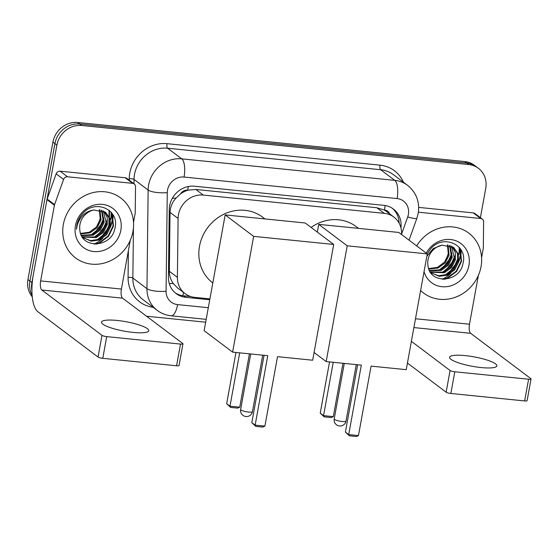 <?xml version="1.0" encoding="UTF-8"?>
<svg xmlns="http://www.w3.org/2000/svg" width="559" height="559" viewBox="0 0 559 559"><rect width="100%" height="100%" fill="white"/><g stroke="black" fill="none" stroke-linecap="round" stroke-linejoin="round"><path stroke-width="0.84" d="M180.522 193.903A22.514 20.501 -53 0 1 188.103 190.165L187.74 190.13A7.505 6.834 127 0 0 180.522 193.903L175.966 198.124C172.221 202.281 170.25 207.047 170.048 212.413L169.349 271.29C169.37 275.783 170.691 279.87 173.304 283.539L177.643 288.025L185.106 293.643A22.514 20.501 127 0 0 194.707 297.367L209.904 298.897M389.714 213.936A7.505 6.834 127 0 0 384.445 209.995L384.082 209.96A22.514 20.501 -53 0 1 386.451 211.477L393.878 217.074A22.514 20.501 127 0 0 384.278 213.349L203.294 195.077A22.514 20.501 127 0 0 178.097 218.471L177.399 277.348A22.514 20.501 127 0 0 185.106 293.643M384.082 209.96L376.829 207.745L195.846 189.466L188.103 190.165M401.544 234.514A22.514 20.501 127 0 0 393.878 217.074M400.943 227.848A22.514 20.501 127 0 0 393.403 209.052A22.514 20.501 127 0 0 383.802 205.328L194.448 186.21A22.514 20.501 127 0 0 169.251 209.604L168.448 277.313A22.514 20.501 127 0 0 176.155 293.608A22.514 20.501 127 0 0 185.756 297.325L209.751 299.75M392.39 208.339A22.514 20.501 -53 0 1 399.126 223.188M113.121 214.949A30.018 27.342 -53 0 1 113.114 215.935A30.018 27.342 -53 0 0 113.121 214.949M113.072 216.983A30.018 27.342 -53 0 1 112.632 220.7A30.018 27.342 -53 0 0 113.072 216.983M461.21 250.104A30.018 27.342 -53 0 1 461.203 251.089A30.018 27.342 -53 0 0 461.21 250.104M461.161 252.137A30.018 27.342 -53 0 1 460.714 255.854A30.018 27.342 -53 0 0 461.161 252.137M31.926 290.666A22.514 20.501 -53 0 1 31.912 282.547L56.899 145.067A22.514 20.501 -53 0 1 81.726 125.475L468.798 164.563A22.514 20.501 -53 0 1 478.399 168.287A22.514 20.501 -53 0 1 485.736 188.376L480.412 217.682M205.67 322.201L146.556 316.226M32.275 296.808A22.514 20.501 -53 0 1 27.95 279.563L52.93 142.084A22.514 20.501 -53 0 1 77.764 122.484L464.836 161.579L466.821 163.067A22.514 20.501 -53 0 1 476.422 166.792A22.514 20.501 -53 0 0 466.821 163.067L79.741 123.979L466.821 163.067L468.798 164.563M52.93 142.084L54.915 143.579A22.514 20.501 -53 0 1 79.741 123.979A22.514 20.501 -53 0 0 54.915 143.579L29.934 281.051L54.915 143.579L56.899 145.067M32.129 295.229A22.514 20.501 -53 0 1 29.934 281.051A22.514 20.501 -53 0 0 32.129 295.229M111.094 212.141A30.018 27.342 -53 0 1 110.78 218.422A30.018 27.342 -53 0 0 111.094 212.141M459.184 247.295A30.018 27.342 -53 0 1 458.869 253.576A30.018 27.342 -53 0 0 459.184 247.295M190.703 296.536L183.778 295.837A22.514 20.501 -53 0 1 175.191 292.825M110.717 225.536A30.018 27.342 127 0 0 112.135 220.323A30.018 27.342 127 0 0 112.625 215.327M458.799 260.69A30.018 27.342 127 0 0 460.218 255.477A30.018 27.342 127 0 0 460.714 250.474M460.714 249.663A30.018 27.342 127 0 0 460.7 249.279M112.625 214.509A30.018 27.342 127 0 0 112.618 214.125M464.836 161.579A22.514 20.501 -53 0 1 474.437 165.303L478.399 168.287M416.665 245.911A37.523 34.176 -53 0 1 468.819 233.138A37.523 34.176 -53 0 1 481.047 266.629A37.523 34.176 -53 0 1 423.666 293.084A37.523 34.176 -53 0 1 420.627 290.477M431.192 273.002L438.71 275.755L446.809 274.504L453.915 269.298L457.772 261.535L457.444 253.451L453.167 247.106M430.598 272.499L439.234 276.314L447.591 275.098L454.705 269.892L458.555 262.129L458.198 253.933L453.789 247.567L441.959 245.156A16.959 15.449 -53 0 0 428.033 259.656A16.959 15.449 -53 0 0 427.894 264.84C429.005 284.748 459.722 282.784 462.922 263.771C468.372 244.961 443.364 233.69 430.807 248.678L427.209 253.849M430.213 271.905L443.664 272.135L450.771 266.929L454.628 259.166L451.455 246.1M430.388 272.184L444.447 272.729L451.56 267.523L455.41 259.76L455.312 252.451L451.903 246.323M429.41 270.437L440.52 269.766L447.626 264.561L451.483 256.798L449.562 245.345M429.612 270.842L441.303 270.36L448.409 265.155L452.266 257.392L450.051 245.506M428.662 268.572L437.369 267.398L444.482 262.192L448.339 254.429L447.452 244.87M428.837 269.075L438.158 267.992L445.264 262.786L449.122 255.016L447.997 244.961M426.251 253.129A24.47 22.283 -53 0 1 454.285 240.244A24.47 22.283 -53 0 1 468.938 265.406A24.47 22.283 -53 0 1 447.319 286.592A24.47 22.283 -53 0 1 424.043 271.674M426.831 256.329L433.225 248.531L441.959 245.156M448.423 253.171L445.914 260.256M441.799 269.179L451.567 256.364M444.943 271.548L454.712 258.733M448.087 273.917L457.856 261.109M444.615 279.297L447.438 278.312L456.626 271.464L461.573 261.277L460.295 248.685M438.745 270.395L447.221 263.541L451.854 253.304M441.889 272.764L450.365 265.909L454.998 255.673M445.034 275.133L453.51 268.278L458.149 258.041M443.021 279.29L447.039 278.019L456.235 271.171L461.182 260.983L459.624 247.812M481.152 367.556A24.016 4.793 10.3 0 0 496.853 365.879A24.016 4.793 10.3 0 0 465.298 355.615A24.016 4.793 10.3 0 0 449.597 357.292A24.016 4.793 10.3 0 0 481.152 367.556M418.391 212.21L480.733 218.506L473.305 212.909A3.752 3.417 -53 0 1 474.905 213.531L482.333 219.128A3.752 3.417 127 0 0 480.733 218.506M418.677 207.396L473.305 212.909M531.05 378.967L527.102 400.67A3.752 0.748 -169.7 0 1 524.649 400.936L528.597 379.226A3.752 0.748 10.3 0 0 531.05 378.967A3.752 0.748 10.3 0 0 530.84 378.646L470.664 333.318A7.505 2.711 95.8 0 1 469.497 324.213L478.371 275.405M450.854 393.48A3.752 0.748 -169.7 0 1 446.138 392.194L450.086 370.491A3.752 0.748 10.3 0 0 454.802 371.777L450.854 393.48L524.649 400.936M407.441 363.05L446.138 392.194M454.802 371.777L528.597 379.226M450.086 370.491L411.382 341.339M481.599 257.636L483.249 248.559A3.752 3.417 127 0 0 483.311 247.923L483.619 221.846A3.752 3.417 127 0 0 482.333 219.128M311.111 227.429A41.275 37.593 -53 0 1 356.202 226.619L358.543 228.379M361.331 365.132L348.711 434.595L358.459 435.58L371.078 366.117L406.239 369.667L427.272 253.898L347.216 245.813L326.176 361.582L361.331 365.132M357.627 364.761L345.392 432.093L348.711 434.595L349.34 435.81L356.307 436.516L358.459 435.58M326.176 361.582L314.081 352.47M347.216 245.813L318.735 224.362L317.33 232.111M318.735 224.362L398.798 232.446L427.272 253.898M349.34 435.81L345.392 432.093M342.988 363.28L333.297 416.63L331.145 417.559L324.185 416.86L320.23 413.143L329.537 361.925M320.23 413.143L323.549 415.644L333.241 362.295M324.185 416.86L323.549 415.644L333.297 416.63M212.797 282.987A41.275 37.593 -53 0 1 199.507 246.267A41.275 37.593 -53 0 1 262.632 217.165L264.98 218.932M267.768 355.685L255.142 425.147L264.889 426.133L277.516 356.67L312.67 360.22L333.709 244.451L253.646 236.366L232.607 352.135L267.768 355.685M264.065 355.307L251.823 422.646L255.142 425.147L255.777 426.363L262.737 427.062L264.889 426.133M232.607 352.135L204.133 330.683L225.172 214.915L305.228 222.999L333.709 244.451M253.646 236.366L225.172 214.915M255.777 426.363L251.823 422.646M249.426 353.833L239.727 407.176L237.582 408.112L230.615 407.406L226.668 403.696L235.975 352.47M226.668 403.696L229.98 406.19L239.678 352.848M230.615 407.406L229.98 406.19L239.727 407.176M133.063 332.402A24.016 4.793 10.3 0 0 148.764 330.725A24.016 4.793 10.3 0 0 117.215 320.461A24.016 4.793 10.3 0 0 101.507 322.138A24.016 4.793 10.3 0 0 133.063 332.402M67.555 176.784A3.752 3.417 127 0 0 63.579 179.425L54.572 204.629A3.752 3.417 127 0 0 54.405 205.251L46.977 199.654A3.752 3.417 -53 0 1 47.145 199.032L56.152 173.828A3.752 3.417 -53 0 1 60.127 171.187L67.555 176.784L132.651 183.352L125.216 177.762A3.752 3.417 -53 0 1 126.816 178.377L134.251 183.974A3.752 3.417 127 0 0 132.651 183.352M60.127 171.187L125.216 177.762M46.977 199.654L33.226 275.308A30.018 10.859 -84.2 0 0 37.872 311.712L98.049 357.047L101.997 335.337L41.82 290.009A7.505 2.711 95.8 0 1 40.653 280.904L54.405 205.251M182.961 343.813L179.02 365.516A3.752 0.748 -169.7 0 1 176.567 365.782L180.508 344.071A3.752 0.748 10.3 0 0 182.961 343.813A3.752 0.748 10.3 0 0 182.751 343.492L122.575 298.164A7.505 2.711 95.8 0 1 121.415 289.059L130.282 240.251M101.997 335.337A3.752 0.748 10.3 0 0 106.713 336.623L102.772 358.326L176.567 365.782M102.772 358.326A3.752 0.748 -169.7 0 1 98.049 357.047M106.713 336.623L180.508 344.071M133.51 222.482L135.159 213.405A3.752 3.417 127 0 0 135.222 212.769L135.53 186.692A3.752 3.417 127 0 0 134.251 183.974M63.349 224.445A37.523 34.176 -53 0 1 120.73 197.984A37.523 34.176 -53 0 1 132.965 231.475A37.523 34.176 -53 0 1 75.577 257.93A37.523 34.176 -53 0 1 63.349 224.445M83.102 237.848L90.628 240.601L98.719 239.35L105.826 234.144L109.683 226.381L109.361 218.296L105.078 211.952M82.508 237.344L91.145 241.167L99.509 239.944L106.615 234.738L110.472 226.975L110.109 218.779L105.7 212.413L93.87 210.002A16.959 15.449 -53 0 0 79.944 224.501A16.959 15.449 -53 0 0 79.804 229.686C80.915 249.593 111.632 247.63 114.84 228.617C120.283 209.807 95.282 198.536 82.718 213.531C79.644 216.962 77.694 220.882 76.862 225.305L76.499 229.26L77.24 225.207C80.14 216.249 85.681 211.183 93.87 210.002M82.124 236.75L95.575 236.981L102.681 231.775L106.538 224.012L103.373 210.946M82.306 237.03L96.365 237.575L103.471 232.369L107.328 224.606L107.223 217.297L103.813 211.176M81.328 235.283L92.431 234.612L99.537 229.407L103.394 221.643L101.472 210.191M81.53 235.688L93.213 235.206L100.327 230.001L104.184 222.237L101.969 210.359M80.573 233.424L89.286 232.244L96.393 227.038L100.25 219.275L99.362 209.723M80.748 233.921L90.069 232.837L97.182 227.632L101.039 219.869L99.914 209.807M120.849 230.252A24.47 22.283 -53 0 1 93.87 251.543A24.47 22.283 -53 0 1 75.458 225.668A24.47 22.283 -53 0 1 102.444 204.37A24.47 22.283 -53 0 1 120.849 230.252M100.34 218.017L97.825 225.102M93.709 234.025L103.478 221.21M96.854 236.394L106.629 223.586M99.998 238.763L109.774 225.955M96.525 244.143L99.348 243.165L108.537 236.31L113.484 226.122L112.212 213.531M90.656 235.241L99.132 228.386L103.771 218.15M93.8 237.61L102.276 230.755L106.916 220.519M96.945 239.979L105.42 233.124L110.06 222.887M94.939 244.136L98.957 242.865L108.146 236.017L113.093 225.829L111.541 212.658M172.41 198.179A22.514 5.842 0.7 0 0 175.966 198.124M384.445 209.995A22.514 8.14 -84.2 0 0 385.095 205.502M182.73 295.704A22.514 8.14 -84.2 0 0 183.576 292.49M397.896 221.21A22.514 3.012 19.7 0 0 399.021 221.406M169.279 283.511A22.514 5.842 0.7 0 0 173.304 283.539M187.74 190.13A22.514 8.14 -84.2 0 0 188.278 186.517M376.829 207.745L384.278 213.349M169.349 271.29L177.399 277.348M170.048 212.413L178.097 218.471M195.846 189.466L203.294 195.077M401.565 234.137L407.714 216.934A15.009 13.668 127 0 0 408.377 214.446A15.009 13.668 127 0 0 397.086 198.564L184.058 177.049A15.009 13.668 127 0 0 167.504 190.116A15.009 13.668 127 0 0 167.26 192.652L166.086 291.267A15.009 13.668 127 0 0 177.629 304.613L208.304 307.709M166.086 291.267A15.009 3.892 0.7 0 1 146.968 288.668L132.853 278.033A30.018 27.342 127 0 0 143.125 299.757L157.24 310.392A30.018 27.342 -53 0 1 146.968 288.668L148.135 190.046A30.018 27.342 -53 0 1 148.631 184.98A30.018 27.342 -53 0 1 181.738 158.847L394.766 180.361A30.018 27.342 -53 0 1 407.567 185.329L393.452 174.694A30.018 27.342 127 0 0 380.651 169.733L167.616 148.219A30.018 27.342 127 0 0 134.509 174.345A30.018 27.342 127 0 0 134.02 179.418L133.971 183.764M129.227 180.194L129.241 178.768A33.771 30.759 -53 0 1 167.036 143.67L380.064 165.178A3.752 1.356 -84.2 0 0 380.651 169.733L394.766 180.361A15.009 5.429 95.8 0 1 397.086 198.564M129.241 178.768A3.752 0.971 -179.3 0 1 134.02 179.418L148.135 190.046A15.009 3.892 0.7 0 0 167.26 192.652M380.064 165.178A33.771 30.759 -53 0 1 403.465 182.241M153.145 307.303A33.771 30.759 -53 0 1 128.074 277.383L128.388 250.684M81.726 125.475L77.764 122.484M31.912 282.547L27.95 279.563M184.058 177.049A15.009 5.429 95.8 0 0 181.738 158.847L167.616 148.219A3.752 1.356 -84.2 0 1 167.036 143.67M133.447 227.834L132.853 278.033A3.752 0.971 -179.3 0 0 128.074 277.383M177.629 304.613A15.009 5.429 95.8 0 1 171.166 315.814L206.187 319.35M407.714 216.934A15.009 2.005 19.7 0 0 416.895 218.255L409.055 240.174M183.778 295.837L185.756 297.325M109.508 210.589L109.487 212.161M109.48 212.958L109.431 217.081M109.41 218.471L109.347 224.089M460.958 249.677A30.018 27.342 -53 0 1 460.958 250.341M460.944 251.264A30.018 27.342 -53 0 1 460.469 255.666A30.018 27.342 -53 0 1 458.555 262.143M459.435 247.581A30.018 27.342 -53 0 1 458.981 254.548M450.861 273.337A30.018 27.342 -53 0 1 442.19 279.234M413.884 327.581L470.664 333.318M415.491 318.763L469.497 324.213M342.087 421.493A6.002 1.202 10.3 0 0 346.014 421.074A6.002 6.002 0 0 1 339.502 425.972A6.002 6.002 0 0 1 334.198 418.929A6.002 1.202 10.3 0 0 334.541 419.439A6.002 1.202 10.3 0 0 342.087 421.493M248.524 412.046A6.002 1.202 10.3 0 0 252.451 411.627A6.002 6.002 0 0 1 245.939 416.525A6.002 6.002 0 0 1 240.636 409.481A6.002 1.202 10.3 0 0 240.971 409.992A6.002 1.202 10.3 0 0 248.524 412.046M41.82 290.009L122.575 298.164M40.653 280.904L121.415 289.059M47.145 199.032L54.572 204.629M63.579 179.425L56.152 173.828M112.869 214.523A30.018 27.342 -53 0 1 112.876 215.187M112.855 216.109A30.018 27.342 -53 0 1 112.38 220.512A30.018 27.342 -53 0 1 110.465 226.989M111.346 212.427A30.018 27.342 -53 0 1 110.899 219.394M102.772 238.183A30.018 27.342 -53 0 1 94.108 244.08M416.895 218.255L418.195 213.398C419.907 201.911 416.364 192.555 407.567 185.329M157.24 310.392C161.369 313.466 166.016 315.276 171.166 315.814M108.907 225.263L108.998 217.297M109.012 216.277L109.061 211.791M109.075 211.176L109.082 210.247M356.272 364.622L346.014 421.074M344.288 363.413L334.198 418.929M262.709 355.175L252.451 411.627M250.725 353.966L240.636 409.481"/></g></svg>
